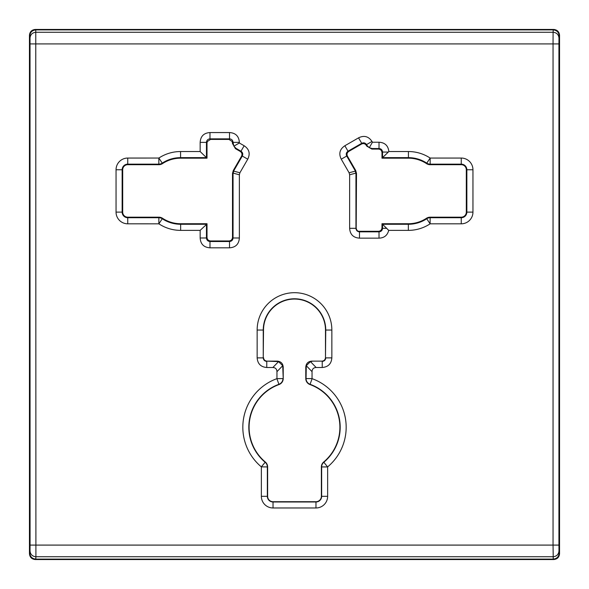 <?xml version="1.0" encoding="UTF-8"?>
<svg xmlns="http://www.w3.org/2000/svg" width="589" height="589" viewBox="0 0 589 589"><rect width="100%" height="100%" fill="white"/><g stroke="black" fill="none" stroke-linecap="round" stroke-linejoin="round"><path stroke-width="0.88" d="M207.011 237.433L206.459 237.985L206.467 224.276L207.011 223.732L207.011 237.433C207.225 239.576 208.396 240.754 210.545 240.96L228.974 240.96C231.116 240.754 232.287 239.576 232.5 237.433L232.5 173.446L233.053 173.593L233.053 237.985L239.362 237.985L239.362 174.786L239.9 172.776L247.741 159.185C250.45 153.663 249.257 149.186 244.148 145.755L239.362 142.994L233.87 146.16L233.053 142.383C232.846 140.241 231.668 139.063 229.526 138.857L229.526 132.554L209.986 132.554C203.846 132.967 200.569 136.243 200.157 142.383L206.459 142.383C206.665 140.241 207.843 139.063 209.986 138.857L209.986 132.554M207.011 223.732L180.646 223.732A32.8 32.8 0 0 1 162.557 218.291A6.707 6.707 0 0 0 158.861 217.179L127.754 217.179A5.058 5.058 0 0 1 122.689 212.114L122.689 169.757A5.058 5.058 0 0 1 127.754 164.692L127.754 164.147L158.846 164.147A6.155 6.155 0 0 0 162.233 163.131L158.875 158.043A39.448 39.448 35.3 0 1 180.573 151.542L200.157 151.542L207.011 158.183L207.011 142.943L207.313 141.522L210.545 139.416L228.974 139.416L232.199 141.522L232.5 143.561L235.438 148.649L240.231 151.417C241.983 152.669 242.418 154.281 241.527 156.24L242.285 156.033C243.176 154.075 242.749 152.47 240.989 151.218L244.148 145.755M228.974 240.96L229.526 241.512C231.668 241.306 232.846 240.128 233.053 237.985L232.5 237.433M127.754 164.692L158.846 164.706A6.715 6.715 0 0 0 160.355 164.53L160.355 164.53A6.707 6.707 0 0 0 162.535 163.587A32.8 32.8 0 0 1 180.573 158.183L180.573 157.638L206.467 157.638M241.527 156.24L233.288 170.508L233.84 170.655L242.285 156.033L247.741 159.185M229.526 247.822L229.526 241.512L209.986 241.512L209.986 247.822L229.526 247.822C235.666 247.402 238.943 244.126 239.362 237.985M158.875 158.043L127.754 158.051L127.754 164.147A5.61 5.61 0 0 0 122.144 169.757L122.144 212.114A5.61 5.61 0 0 0 127.754 217.724L158.861 217.724A6.155 6.155 0 0 1 162.255 218.747A33.352 33.352 0 0 0 180.646 224.276L180.646 230.373A39.448 39.448 0 0 1 158.897 223.835L162.557 218.291M206.467 224.276L180.646 224.276L180.646 223.732M180.646 230.373L200.157 230.373L200.157 237.985L206.459 237.985C206.665 240.128 207.843 241.306 209.986 241.512L210.545 240.96M358.524 231.286L378.455 231.286C380.604 231.079 381.775 229.901 381.989 227.759L382.541 228.311L386.642 228.311L382.533 224.276L408.354 224.276A33.352 33.352 -159.5 0 0 426.745 218.747A6.155 6.155 0 0 1 430.139 217.724L430.139 217.179L461.246 217.179L461.246 217.724L430.139 217.724L430.103 223.835A39.448 39.448 -159.5 0 1 408.354 230.373L408.354 223.732L381.989 223.732L381.989 227.759M430.139 217.179A6.707 6.707 0 0 0 426.443 218.291A32.8 32.8 0 0 1 408.354 223.732M382.533 157.638L408.427 157.638L408.427 151.542L388.858 151.542L381.989 158.183L408.427 158.183A32.8 32.8 0 0 1 426.465 163.587A6.707 6.707 0 0 0 428.645 164.522L428.645 164.53A6.715 6.715 0 0 0 430.154 164.706L461.246 164.692A5.058 5.058 0 0 1 466.311 169.757L466.311 212.114A5.058 5.058 0 0 1 461.246 217.179M207.011 158.183L180.573 158.183M158.897 223.835L127.754 223.82A11.706 11.706 0 0 1 116.048 212.114L116.048 169.757A11.706 11.706 0 0 1 127.754 158.051M200.157 230.373L206.459 224.49M200.157 237.985C200.569 244.126 203.846 247.402 209.986 247.822M322.227 367.499C328.154 367.013 331.357 363.803 331.85 357.884L325.754 357.884C325.548 360.026 324.37 361.204 322.227 361.41L322.227 367.499L316.138 367.499C313.517 367.646 312.155 369.038 312.045 371.666L312.045 378.572L306.059 378.572L306.287 365.695L312.045 371.666M325.481 357.604L325.481 330.039A30.981 30.981 0 0 0 294.5 299.057A30.981 30.981 0 0 0 263.519 330.039L263.246 330.039A31.254 31.254 0 0 1 294.5 298.778A31.254 31.254 0 0 1 325.754 330.039L325.481 357.604C325.268 359.746 324.09 360.924 321.947 361.131L311.669 361.131L321.947 361.131M263.519 330.039L263.246 357.884L263.246 330.039L257.15 330.039A37.35 37.35 0 0 1 294.5 292.689A37.35 37.35 0 0 1 331.85 330.039L331.85 357.884M263.246 357.884L257.15 357.884C257.643 363.803 260.846 367.013 266.773 367.499L266.773 361.41C264.63 361.204 263.452 360.026 263.246 357.884M257.15 330.039L257.15 357.884M279.024 384.558A45.405 45.405 0 0 0 265.352 462.048L261.325 466.856A51.67 51.67 0 0 1 276.882 378.668L282.941 378.572A6.089 6.089 0 0 1 278.928 384.293L279.024 384.558A6.369 6.369 0 0 0 283.221 378.572L283.213 367.013C282.867 363.442 280.909 361.484 277.331 361.131L267.053 361.131L278.553 361.609L272.862 367.499L266.773 367.499M261.325 466.856L267.627 466.937L267.627 496.313A5.397 5.397 0 0 0 273.024 501.71L273.024 501.99A5.676 5.676 0 0 1 267.347 496.313L267.347 466.937A6.089 6.089 0 0 0 265.168 462.269A45.684 45.684 0 0 1 278.928 384.293L276.882 378.668M273.024 501.71L315.976 501.71A5.397 5.397 0 0 0 321.373 496.313L327.639 496.313L327.639 466.937L321.653 466.937L321.653 496.313A5.676 5.676 0 0 1 315.976 501.99L273.024 501.99L273.024 507.976A11.662 11.662 0 0 1 261.361 496.313L261.361 466.937M273.024 507.976L315.976 507.976L315.976 501.71M327.639 496.313A11.662 11.662 0 0 1 315.976 507.976M321.653 466.937A6.089 6.089 0 0 1 323.832 462.269L323.648 462.048A6.369 6.369 0 0 0 321.373 466.937L321.653 466.937M327.639 466.937L323.832 462.269A45.684 45.684 0 0 0 310.072 384.293A6.089 6.089 0 0 1 306.059 378.572L305.779 378.572A6.369 6.369 0 0 0 309.976 384.558L312.118 378.668A51.67 51.67 0 0 1 327.675 466.856M162.535 163.587L162.233 163.131A33.352 33.352 35.3 0 1 180.573 157.638L180.573 151.542M232.5 142.943L233.053 142.383L239.362 142.383C238.943 136.243 235.666 132.967 229.526 132.554M228.974 139.416L229.526 138.857L209.986 138.857L210.545 139.416M206.459 157.418L206.459 142.383L207.011 142.943M200.157 151.542L200.157 142.383M356.19 228.068L355.947 228.311C356.154 230.461 357.332 231.632 359.474 231.845L359.813 231.499C357.729 231.462 356.522 230.321 356.19 228.076L356.5 173.446L355.947 173.593L355.947 228.311L349.638 228.311C350.057 234.451 353.334 237.735 359.474 238.147L379.014 238.147C384.183 237.978 387.415 235.386 388.711 230.373L408.354 230.373M388.711 230.373L386.642 228.311M466.311 212.114L472.952 212.114A11.706 11.706 145.8 0 1 461.246 223.82L430.139 223.82M461.246 164.692L461.246 164.147A5.61 5.61 55.8 0 1 466.856 169.757L466.856 212.114A5.61 5.61 145.8 0 1 461.246 217.724L461.246 223.82M472.952 212.114L472.952 169.757L466.311 169.757M461.246 158.051L430.154 158.051L430.154 164.147L461.246 164.147L461.246 158.051A11.706 11.706 55.8 0 1 472.952 169.757M430.154 158.051L426.465 163.587M430.154 164.706L430.154 164.147A6.155 6.155 0 0 1 426.767 163.131A33.352 33.352 54 0 0 408.427 157.638L408.427 158.183M408.427 151.542A39.448 39.448 54 0 1 430.125 158.043M382.541 157.418L382.541 152.058L388.291 152.058M381.989 158.183L381.989 152.61L382.541 152.058C382.335 149.915 381.157 148.737 379.014 148.531L379.014 142.221C384.904 142.567 388.188 145.674 388.858 151.542M371.99 141.441C368.559 136.331 364.083 135.131 358.554 137.848L361.712 143.304C363.671 142.413 365.276 142.84 366.527 144.6L371.99 141.441L372.439 142.221L379.014 142.221M356.5 173.446L355.712 170.508L347.473 156.24C346.582 154.281 347.017 152.669 348.769 151.417L348.011 151.218L344.852 145.755L358.554 137.848M355.947 173.593L355.16 170.655L346.715 156.033C345.824 154.075 346.251 152.47 348.011 151.218L361.712 143.304L361.506 144.062C363.465 143.171 365.07 143.606 366.329 145.358L366.785 146.146L367.102 145.593L366.527 144.6L366.329 145.358M344.852 145.755C339.743 149.186 338.542 153.663 341.259 159.185L346.715 156.033L347.473 156.24M378.455 231.286L379.014 231.845L359.474 231.845L359.474 238.147M382.541 224.49L382.541 228.311C382.335 230.461 381.157 231.632 379.014 231.845L379.014 238.147M382.533 224.276L381.989 223.732M267.627 466.937A6.369 6.369 0 0 0 265.352 462.048M321.373 496.313L321.373 466.937M323.648 462.048A45.405 45.405 0 0 0 309.976 384.558M311.669 361.131C308.091 361.484 306.133 363.442 305.787 367.013L305.779 378.572M559.55 553.667L559.55 35.333C559.204 31.762 557.238 29.796 553.667 29.45L35.333 29.45C31.762 29.796 29.796 31.762 29.45 35.333L29.45 553.667C29.796 557.238 31.762 559.204 35.333 559.55L553.667 559.55C557.238 559.204 559.204 557.238 559.55 553.667L559.123 553.24C558.851 556.715 556.892 558.674 553.24 559.116L553.049 545.09L558.932 545.09L558.932 43.91L553.049 43.91L553.049 545.09L30.068 545.09L30.024 38.086C30.378 34.552 32.336 32.609 35.907 32.262L553.093 32.262L553.049 43.91L30.068 43.91M29.45 553.667L29.877 553.24C30.149 556.715 32.108 558.674 35.76 559.116L553.24 559.116M30.024 38.086L29.877 35.76C30.149 32.285 32.108 30.326 35.76 29.884L553.24 29.884L553.093 32.262C556.664 32.609 558.622 34.552 558.976 38.086L558.932 43.91M263.519 357.604C263.732 359.746 264.91 360.924 267.053 361.131M366.785 146.146L371.873 149.083L378.455 149.083C380.604 149.297 381.775 150.467 381.989 152.61M348.769 151.417L361.506 144.062M559.55 35.333L559.123 35.76C558.851 32.285 556.892 30.326 553.24 29.884M409.377 559.417L444.378 559.417L409.399 559.175M179.623 559.417L144.622 559.417L179.601 559.175M444.378 29.583L409.377 29.583L444.356 29.825M144.622 29.583L179.623 29.583L144.644 29.825M306.287 365.695L310.447 361.609L311.942 361.41M283.221 378.572L282.713 365.695L278.553 361.609M276.955 378.572L276.955 371.666C276.845 369.038 275.483 367.646 272.862 367.499M355.388 171.097L349.1 172.776L341.259 159.185M349.1 172.776L349.638 174.786L349.638 228.311M371.873 149.083L372.196 148.531L379.014 148.531L378.455 149.083M372.439 142.221L369.266 147.714L367.102 145.593M372.196 148.531L369.266 147.714M240.231 151.417L240.989 151.218L235.998 148.332L233.87 146.16M239.362 142.994L239.362 142.383M233.288 170.508L232.5 173.446M233.84 170.655L233.053 173.593M158.846 164.706L158.846 158.051M122.689 169.757L116.048 169.757M122.689 212.114L116.048 212.114M127.754 217.179L127.754 223.82M158.861 217.179L158.861 223.82M35.76 559.116L35.907 556.738L553.093 556.738C556.664 556.391 558.622 554.448 558.976 550.914L558.932 545.09M29.877 553.24L30.024 550.914C30.378 554.448 32.336 556.391 35.907 556.738L35.76 29.884M325.481 330.039L331.85 330.039M261.361 496.313L267.627 496.313M426.443 218.291L430.103 223.835M559.123 553.24L558.976 550.914M559.123 35.76L558.976 38.086M30.024 550.914L30.068 545.09M29.877 35.76L29.45 35.333M553.233 29.884L553.667 29.45M553.233 559.116L553.667 559.55M35.767 559.116L35.333 559.55M35.767 29.884L35.333 29.45M310.447 361.609L316.138 367.499M282.713 365.695L276.955 371.666M355.712 170.508L355.16 170.655M355.925 173.1L349.638 174.786M235.438 148.649L235.998 148.332M232.5 143.561L233.053 143.237M233.075 173.1L239.362 174.786M233.612 171.097L239.9 172.776"/></g></svg>
